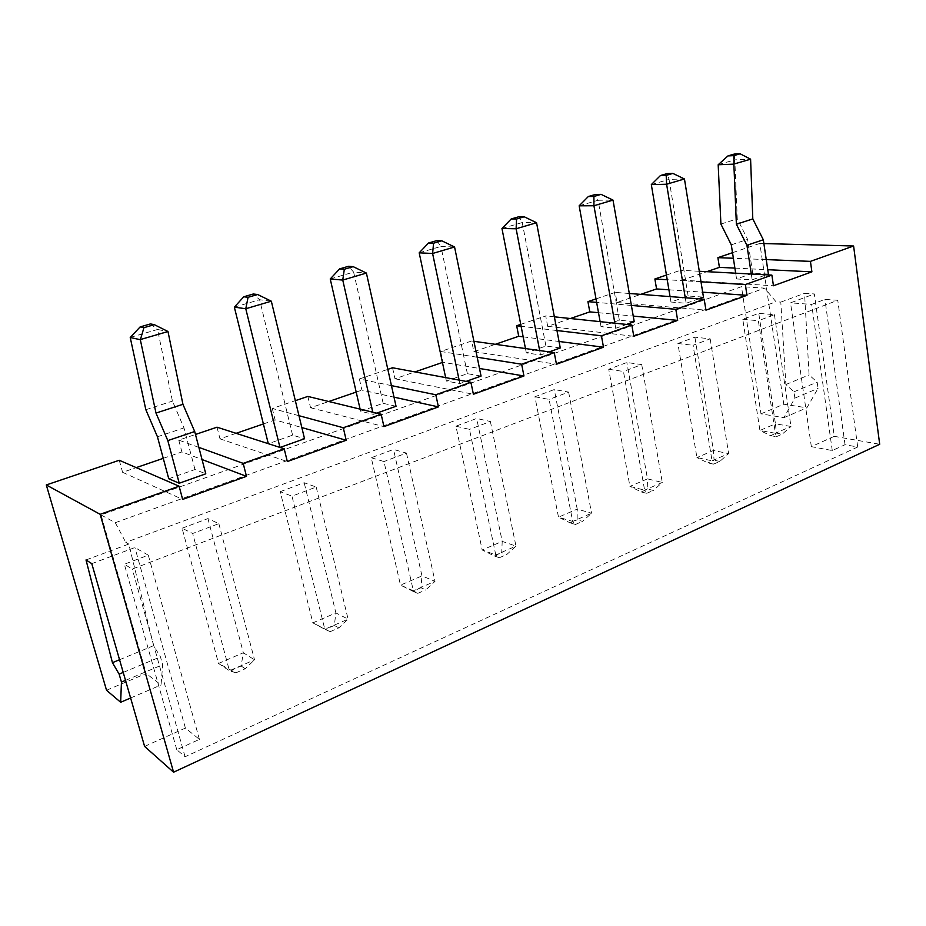 <?xml version="1.0" encoding="UTF-8"?>
<svg xmlns="http://www.w3.org/2000/svg" width="926" height="926" viewBox="0 0 926 926"><rect width="100%" height="100%" fill="white"/><g stroke="black" fill="none" stroke-linecap="round" stroke-linejoin="round"><path stroke-width="0.69" stroke-dasharray="4.63 3.47" d="M106.536 690.264L146.169 673.515L101.061 514.96L741.471 286.666L764.587 288.136L776.011 301.76L780.803 302.108L785.885 384.522L793.964 391.825L794.878 398.122L783.917 417.661L760.987 413.841L741.471 286.666M760.987 413.841L783.766 404.211L759.829 243.445L763.881 243.55M732.512 252.694L759.829 243.445M666.442 275.057L680.529 270.288L682.149 280.15L706.839 271.677M595.997 298.901L615.2 292.396L616.994 302.524L640.78 294.352M520.736 324.378L545.715 315.916L547.694 326.322L570.416 318.521M477.191 357.228L440.637 351.486L471.647 340.988L473.846 351.683L495.294 344.322M440.637 351.486L442.929 362.298L479.506 368.479M392.543 367.761L394.974 378.769L414.929 371.916M391.443 385.621L359.369 378.989L387.82 369.358M359.369 378.989L361.916 390.124L394.013 397.161M307.86 396.432L310.569 407.753L328.753 401.514M356.197 392.08L361.916 390.124M298.971 415.705L272.29 408.47L295.336 400.669M272.29 408.47L275.115 419.929L301.841 427.569M216.997 427.187L220.006 438.855L236.107 433.322M263.389 423.958L275.115 419.929M198.859 447.374L178.764 440.116L195.467 434.468M178.764 440.116L181.901 451.934L202.042 459.539M119.246 460.268L122.602 472.306L136.226 467.618M163.254 458.335L181.901 451.934M122.602 472.306L182.654 499.415M168.752 478.742L194.981 469.517L205.78 473.811M220.006 438.855L287.326 461.565M280.034 447.443L268.308 443.716L292.593 435.174L304.538 438.75M310.569 407.753L383.943 426.62M396.039 406.271L383.144 403.308L360.584 411.237L373.259 414.35L376.639 413.158M394.974 378.769L473.406 394.268M481.057 376.083L467.375 373.664L446.378 381.049L459.875 383.607L466.102 381.396M473.927 341.312L471.647 340.988M473.846 351.683L556.457 364.231M523.178 336.844L559.038 341.474M560.265 347.968L545.923 346.023L526.327 352.922L540.518 354.982L549.187 351.903M556.966 330.536L521.106 326.276M554.373 316.831L545.715 315.916M547.694 326.322L633.778 336.265M598.497 312.71L633.257 316.079M634.229 321.704L619.355 320.188L601.02 326.635L615.767 328.255L626.555 324.436M631.393 305.43L596.633 302.385M629.31 293.484L615.2 292.396M616.994 302.524L705.948 310.164M668.908 289.803L702.672 292.188M698.76 298.797L686.166 303.265L670.945 302.026L688.134 295.984L703.459 297.13M701.005 281.817L667.218 279.733M699.304 271.272L680.529 270.288M682.149 280.15L773.453 285.752M734.885 268.1L767.747 269.697M768.395 274.073L752.711 273.263L736.564 278.946L752.167 279.837L766.323 274.814M766.253 259.593L733.369 258.261M144.606 746.414L185.397 728.079L199.414 739.365L176.773 749.701L185.084 756.773L857.707 447.003L845.033 444.723L832.266 450.545L811.35 446.645L834.291 436.331L814.336 293.947L804.555 293.299L809.081 374.937L817.16 382.125L818.052 388.353L806.859 407.822L783.766 404.211M834.291 436.331L879.7 444.272M783.917 417.661L806.859 407.822M101.061 514.96L115.275 522.704L764.587 288.136M86.025 559.952L128.795 544.071L153.612 645.665L160.453 656.847L162.663 664.718L161.055 684.927L146.169 673.515M128.795 544.071L125.786 542.37L776.011 301.76M115.275 522.704L125.786 542.37M130.612 697.996L161.055 684.927M194.981 469.517L183.985 427.893L172.444 401.12L157.536 329.494L167.988 331.52M157.443 436.771L183.985 427.893M292.593 435.174L259.604 299.735L271.318 301.193M234.347 307.154L259.604 299.735L253.284 294.005M372.773 412.209L373.259 414.35M360.584 411.237L360.11 409.13M383.144 403.308L353.628 272.094L366.395 273.066M330.235 278.981L353.628 272.094L348.431 266.318M459.146 380.1L459.875 383.607M446.378 381.049L445.649 377.6M467.375 373.664L440.938 246.432L454.562 246.987M419.189 252.833L440.938 246.432L436.725 240.633M539.661 350.56L540.518 354.982M526.327 352.922L525.47 348.558M545.923 346.023L522.229 222.541L536.559 222.726M501.961 228.502L522.229 222.541L518.861 216.73M614.864 323.209L615.767 328.255M601.02 326.635L600.117 321.646M619.355 320.188L598.092 200.248L613.012 200.109M579.155 205.815L598.092 200.248L595.487 194.448M670.945 302.026L670.042 296.598M688.134 295.984L669.058 179.389L684.453 178.961M651.325 184.598L669.058 179.389L667.114 173.602M685.263 297.767L686.166 303.265M736.564 278.946L735.672 273.193M751.287 274.015L752.167 279.837M752.711 273.263L747.595 239.383L737.258 218.802L734.816 159.862L750.592 159.203M731.297 244.834L747.595 239.383M811.35 446.645L790.526 302.837L814.336 293.947M780.803 302.108L804.555 293.299M91.778 563.645L134.895 547.544L148.299 555.172L124.339 564.235L132.256 569.05L837.764 300.29L824.927 299.387L811.674 304.399L790.526 302.837M280.231 491.66L304.179 482.735L316.194 487.041L291.979 496.151L324.806 629.263L312.849 622.862L280.231 491.66L291.979 496.151M371.268 457.745L383.989 461.542L413.355 590.753L400.507 585.139L371.268 457.745L393.515 449.446L406.468 453.08L383.989 461.542M534.915 396.768L549.106 399.43L572.685 521.442L558.494 517.159L534.915 396.768L554.28 389.545L568.622 392.092L549.106 399.43M455.939 426.191L469.47 429.386L495.769 554.894L482.191 549.986L455.939 426.191L476.682 418.459L490.386 421.515L469.47 429.386M742.779 319.308L758.348 320.72L775.375 433.264L759.922 430.474L742.779 319.308L758.764 313.358L774.414 314.678L758.348 320.72M677.878 343.5L694.882 337.157L710.173 338.847L693.065 345.282L712.048 460.812L696.931 457.583L677.878 343.5L693.065 345.282M608.729 369.266L623.464 371.465L644.623 490.143L629.923 486.416L608.729 369.266L626.856 362.506L641.718 364.589L623.464 371.465M182.086 528.225L207.933 518.595L218.849 523.653L192.689 533.492L229.428 670.748L218.524 663.444L182.086 528.225L192.689 533.492M785.885 384.522L809.081 374.937M793.964 391.825L817.16 382.125M794.878 398.122L818.052 388.353M119.547 659.729L153.612 645.665M123.216 672.426L160.453 656.847M125.519 680.378L162.663 664.718M185.397 728.079L134.895 547.544M145.845 409.709L172.444 401.12M130.311 337.377L157.536 329.494M150.429 323.926L157.408 329.413M720.914 224.08L737.258 218.802M718.252 164.643L734.816 159.862M734.225 154.075L734.746 159.793M199.414 739.365L148.299 555.172M176.773 749.701L124.339 564.235M185.084 756.773L132.256 569.05M857.707 447.003L837.764 300.29M845.033 444.723L824.927 299.387M832.266 450.545L811.674 304.399M316.194 487.041L348.095 619.135L324.806 629.263L330.188 631.648L312.849 622.862L335.895 612.943L304.179 482.735M330.188 631.648L338.87 627.851L348.095 619.135L335.895 612.943L334.321 625.467L325.674 629.229M406.468 453.08L435.012 581.331L421.967 575.903L393.515 449.446M412.903 591.263L417.753 593.381L413.355 590.753L435.012 581.331L425.833 589.85L420.96 587.767L421.967 575.903L400.507 585.139L412.903 591.263L420.96 587.767M568.622 392.092L591.552 513.236L577.222 509.092L554.28 389.545M570.127 522.854L575.463 524.475L572.685 521.442L591.552 513.236L582.512 521.396L577.153 519.799L577.222 509.092L558.494 517.159L570.127 522.854L577.153 519.799M490.386 421.515L515.967 546.109L502.216 541.374L476.682 418.459M494.195 555.901L499.311 557.753L495.769 554.894L515.967 546.109L506.846 554.454L501.707 552.625L502.216 541.374L482.191 549.986L494.195 555.901L501.707 552.625M774.414 314.678L790.978 426.481L775.444 423.795L758.764 313.358M770.571 435.637L776.37 436.702L775.375 433.264L790.978 426.481L782.204 434.155L776.393 433.102L775.444 423.795L759.922 430.474L770.571 435.637L776.393 433.102M710.173 338.847L728.635 453.601L712.048 460.812L713.564 464.146L707.892 462.907L696.931 457.583L713.425 450.487L694.882 337.157M713.564 464.146L719.768 461.437L728.635 453.601L713.425 450.487L714.073 460.222L707.892 462.907M641.718 364.589L662.287 482.458L647.482 478.858L626.856 362.506M641.209 491.926L646.73 493.338L644.623 490.143L662.287 482.458L653.328 490.456L647.795 489.067L647.482 478.858L629.923 486.416L641.209 491.926L647.795 489.067M218.849 523.653L254.534 659.833L229.428 670.748L235.933 672.82L218.524 663.444L243.341 652.772L207.933 518.595M235.933 672.82L245.286 668.734L254.534 659.833L243.341 652.772L241.119 666.014L231.801 670.077M338.87 627.851L334.321 625.467M417.753 593.381L425.833 589.85M575.463 524.475L582.512 521.396M499.311 557.753L506.846 554.454M776.37 436.702L782.204 434.155M719.768 461.437L714.073 460.222M646.73 493.338L653.328 490.456M245.286 668.734L241.119 666.014"/><path stroke-width="1.39" d="M46.3 484.958L119.246 460.268L179.112 486.208L100.17 514.324L46.3 484.958L106.536 690.264L120.658 702.267L130.612 697.996M733.369 258.261L717.893 257.648L732.512 252.694M717.893 257.648L719.409 267.359L734.885 268.1M706.839 271.677L719.409 267.359M667.218 279.733L654.879 278.969L666.442 275.057M654.879 278.969L656.569 288.935L668.908 289.803M640.78 294.352L656.569 288.935M596.633 302.385L587.929 301.633L595.997 298.901M587.929 301.633L589.793 311.865L598.497 312.71M570.416 318.521L589.793 311.865M521.106 326.276L516.662 325.755L520.736 324.378M516.662 325.755L518.722 336.265L523.178 336.844M495.294 344.322L518.722 336.265M414.929 371.916L442.431 362.471M387.82 369.358L392.543 367.761L470.917 382.288L435.822 394.777L391.443 385.621M328.753 401.514L356.197 392.08M295.336 400.669L307.86 396.432L381.153 414.246L343.28 427.743L298.971 415.705M236.107 433.322L263.389 423.958M195.467 434.468L216.997 427.187L284.189 448.786L243.191 463.382L198.859 447.374M136.226 467.618L163.254 458.335M202.042 459.539L246.478 476.334L182.654 499.415L179.112 486.208M167.814 440.591L194.703 431.528L205.78 473.811L179.227 483.233L168.752 478.742L157.443 436.771L145.845 409.709L130.23 337.515L140.324 339.692L155.996 413.065L167.814 440.591L179.227 483.233M246.478 476.334L243.191 463.382M301.841 427.569L346.208 440.267L287.326 461.565L284.189 448.786M268.297 443.67L234.347 307.154L245.772 308.752L271.318 301.193L304.538 438.75L280.034 447.443M346.208 440.267L343.28 427.743M394.013 397.161L438.426 406.908L383.943 426.62L381.153 414.246M360.11 409.13L330.235 278.981L342.747 280.069L366.395 273.066L396.039 406.271L376.639 413.158M438.426 406.908L435.822 394.777M479.506 368.479L523.954 375.979L473.406 394.268L470.917 382.288M445.649 377.6L419.189 252.833L432.604 253.481L454.562 246.987L481.057 376.083L466.102 381.396M523.954 375.979L521.639 364.219L477.191 357.228M559.038 341.474L603.497 347.215L556.457 364.231L554.246 352.609L521.639 364.219M554.246 352.609L473.927 341.312M525.47 348.558L501.961 228.502L516.118 228.768L536.559 222.726L560.265 347.968L549.187 351.903M603.497 347.215L601.437 335.802L556.966 330.536M633.257 316.079L677.67 320.384L633.778 336.265L631.81 324.991L601.437 335.802M631.81 324.991L554.373 316.831M600.117 321.646L579.155 205.815L593.936 205.746L613.012 200.109L634.229 321.704L626.555 324.436M677.67 320.384L675.818 309.307L631.393 305.43M702.672 292.188L746.981 295.325L705.948 310.164L704.188 299.214L675.818 309.307M704.188 299.214L629.31 293.484M670.042 296.598L651.325 184.598L666.616 184.239L684.453 178.961L703.459 297.13L698.76 298.797M746.981 295.325L745.337 284.56L701.005 281.817M767.747 269.697L811.894 271.839L773.453 285.752L771.879 275.103L745.337 284.56M771.879 275.103L699.304 271.272M735.672 273.193L731.297 244.834L720.914 224.08L718.182 164.747L733.867 164.145L736.378 224.254L746.935 245.286L763.313 239.765L768.395 274.073L766.323 274.814M811.894 271.839L810.435 261.375L766.253 259.593M763.881 243.55L853.598 246.003L810.435 261.375M853.598 246.003L879.7 444.272L173.579 772.203L144.606 746.414L91.778 563.645L86.025 559.952L112.44 662.669L119.141 674.14L121.445 682.092L120.658 702.267M100.17 514.324L173.579 772.203M130.23 337.515L140.115 326.924L143.947 327.677L140.405 339.553L167.988 331.52L182.931 404.303L194.703 431.528M234.347 307.154L243.758 296.783L248.064 297.304L245.772 308.752L279.965 447.432M330.235 278.981L339.61 268.887L344.322 269.234L342.747 280.069L372.773 412.209M419.189 252.833L428.518 243.017L433.576 243.202L432.604 253.481L459.146 380.1M501.961 228.502L511.233 218.953L516.558 219.011L516.118 228.768L539.661 350.56M579.155 205.815L588.346 196.52L593.913 196.451L593.936 205.746L614.864 323.209M651.325 184.598L660.435 175.546L666.188 175.373L666.616 184.239L685.263 297.767M746.935 245.286L751.287 274.015M718.182 164.747L727.975 155.904L733.867 155.626L733.924 164.041L750.592 159.203L752.803 218.918L763.313 239.765M112.44 662.669L119.547 659.729M119.141 674.14L123.216 672.426M121.445 682.092L125.519 680.378M155.996 413.065L182.931 404.303M140.115 326.924L150.429 323.926L154.306 324.656L167.861 331.439M243.758 296.783L253.284 294.005L257.636 294.514L271.318 301.193M248.064 297.304L257.636 294.514M344.322 269.234L353.188 266.653L366.395 273.066M339.61 268.887L348.431 266.318L353.188 266.653M433.576 243.202L441.806 240.806L454.562 246.987M428.518 243.017L436.725 240.633L441.806 240.806M516.558 219.011L524.22 216.777L536.559 222.726M511.233 218.953L518.861 216.73L524.22 216.777M593.913 196.451L601.067 194.356L613.012 200.109M588.346 196.52L595.487 194.448L601.067 194.356M660.435 175.546L667.114 173.602L672.878 173.417L684.453 178.961M666.188 175.373L672.878 173.417M736.378 224.254L752.803 218.918M727.975 155.904L734.225 154.075L740.14 153.797L750.523 159.133M143.947 327.677L154.306 324.656M733.867 155.626L740.14 153.797"/></g></svg>
